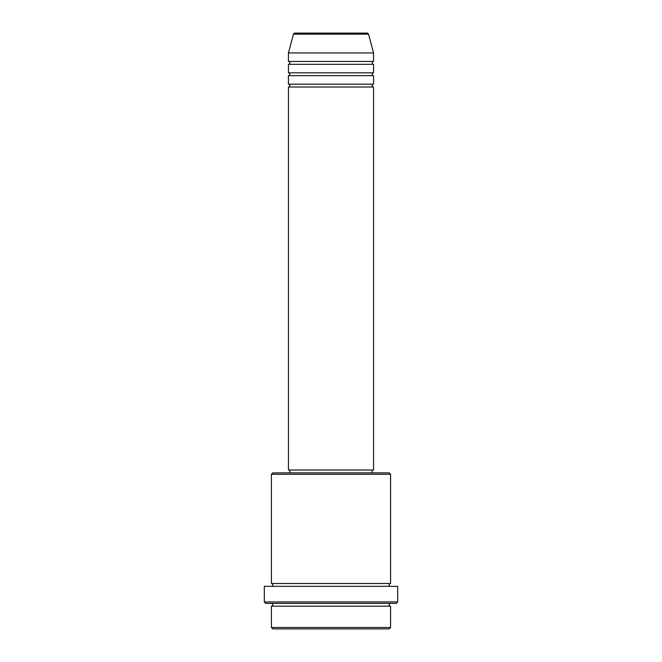 <?xml version="1.0" encoding="UTF-8"?>
<svg xmlns="http://www.w3.org/2000/svg" width="662" height="662" viewBox="0 0 662 662"><rect width="100%" height="100%" fill="white"/><g stroke="black" fill="none" stroke-linecap="round" stroke-linejoin="round"><path stroke-width="0.99" d="M368.519 34.151L293.481 34.151A1.415 1.415 0 0 1 294.855 33.1L367.145 33.1A1.415 1.415 0 0 1 368.519 34.151L373.558 52.96L288.442 52.96L288.442 61.475A1.415 1.415 0 0 1 289.865 62.89A1.415 1.415 0 0 1 288.442 64.305L288.442 72.82A1.415 1.415 0 0 1 289.865 74.235A1.415 1.415 0 0 1 288.442 75.658L288.442 84.165A1.415 1.415 0 0 1 289.865 85.588A1.415 1.415 0 0 1 288.442 87.003L288.442 470.02L373.558 470.02L373.558 87.003L288.442 87.003M373.558 52.96L373.558 61.475A1.415 1.415 0 0 0 372.135 62.89A1.415 1.415 0 0 0 373.558 64.305L373.558 72.82A1.415 1.415 0 0 0 372.135 74.235A1.415 1.415 0 0 0 373.558 75.658L373.558 84.165A1.415 1.415 0 0 0 372.135 85.588A1.415 1.415 0 0 0 373.558 87.003M389.165 628.9L272.835 628.9L271.42 627.485L390.58 627.485L389.165 628.9M271.42 474.273L272.835 472.858L389.165 472.858L390.58 474.273L271.42 474.273L271.42 583.503A1.415 1.415 0 0 1 272.835 584.927A1.415 1.415 0 0 1 271.42 586.342M396.257 603.363L265.743 603.363L264.328 601.948L397.672 601.948L396.257 603.363M271.42 603.363A1.415 1.415 0 0 1 272.835 604.787A1.415 1.415 0 0 1 271.42 606.202L271.42 627.485M390.58 603.363A1.415 1.415 0 0 0 389.165 604.787A1.415 1.415 0 0 0 390.58 606.202L271.42 606.202M390.58 474.273L390.58 583.503A1.415 1.415 0 0 0 389.165 584.927A1.415 1.415 0 0 0 390.58 586.342M373.558 75.658L288.442 75.658M373.558 84.165L288.442 84.165M289.865 470.02L289.865 472.858M372.135 470.02L372.135 472.858M390.58 583.503L271.42 583.503M397.672 601.948L397.672 586.342L264.328 586.342L264.328 601.948M390.58 606.202L390.58 627.485M293.481 34.151L288.442 52.96M373.558 61.475L288.442 61.475M373.558 64.305L288.442 64.305M373.558 72.82L288.442 72.82"/></g></svg>
